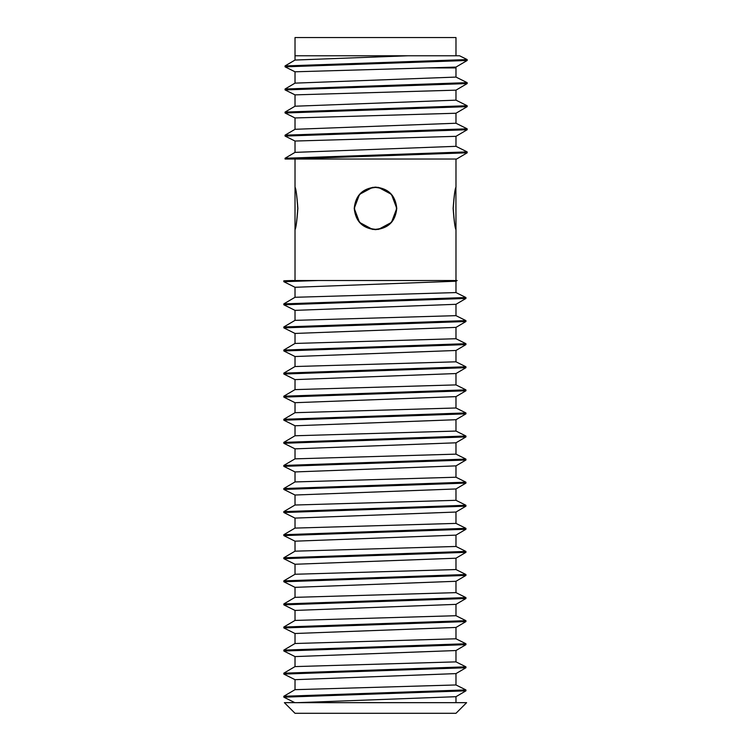 <?xml version="1.0" encoding="UTF-8"?>
<svg xmlns="http://www.w3.org/2000/svg" width="751" height="751" viewBox="0 0 751 751"><rect width="100%" height="100%" fill="white"/><g stroke="black" fill="none" stroke-linecap="round" stroke-linejoin="round"><path stroke-width="1.13" d="M455.979 55.771L455.979 37.55L295.021 37.55L295.021 60.052L285.051 65.928L285.08 66.839L295.021 71.796L295.021 83.136L285.051 89.012L285.08 89.923L295.021 94.87L295.021 106.22L285.051 112.087L285.08 112.997L295.021 117.954L295.021 129.303L285.051 135.171L285.08 136.081L295.021 141.038L295.021 152.378L285.051 158.254L285.07 159.034L456.617 159.034L467.197 152.8L467.16 151.89L455.979 146.323L455.979 136.325L467.197 129.726L467.16 128.815L455.979 123.239L455.979 113.241L467.197 106.642L467.16 105.731L455.979 100.155L455.979 90.158L467.197 83.558L467.16 82.648L455.979 77.081L455.979 67.083L467.197 60.474L467.16 59.564L459.546 55.771L408.103 55.771L295.021 60.052L295.021 55.771L408.103 55.771M427.582 67.919L455.979 67.919L455.979 67.083L295.021 71.796M295.096 229.337L295.021 229.337C295.932 228.097 296.852 221.113 297.79 208.384C296.852 195.654 295.932 188.67 295.021 187.431L295.096 187.431M375.5 187.431C362.771 188.67 355.786 195.654 354.547 208.384C355.786 221.113 362.771 228.097 375.5 229.337C388.229 228.097 395.214 221.113 396.453 208.384C395.214 195.654 388.229 188.67 375.5 187.431M455.979 187.431C455.068 188.67 454.148 195.654 453.21 208.384C454.148 221.113 455.068 228.097 455.979 229.337L455.904 187.431M294.843 702.664L283.84 697.181L283.803 696.271L295.021 689.671L295.021 679.674L283.84 674.098L283.803 673.187L295.021 666.588L295.021 656.59L283.84 651.023L283.803 650.113L295.021 643.504L295.021 633.506L283.84 627.939L283.803 627.029L295.021 620.429L295.021 610.432L283.84 604.855L283.803 603.945L295.021 597.345L295.021 587.348L283.84 581.772L283.803 580.861L295.021 574.262L295.021 564.264L283.84 558.688L283.803 557.777L295.021 551.178L295.021 541.18L283.84 535.613L283.803 534.703L295.021 528.094L295.021 518.106L283.84 512.529L283.803 511.619L295.021 505.019L295.021 495.022L283.84 489.445L283.803 488.535L295.021 481.935L295.021 471.938L283.84 466.362L283.803 465.451L295.021 458.852L295.021 448.854L283.84 443.287L283.803 442.377L295.021 435.768L295.021 425.77L283.84 420.203L283.803 419.293L295.021 412.693L295.021 402.696L283.84 397.119L283.803 396.209L295.021 389.609L295.021 379.612L283.84 374.036L283.803 373.125L295.021 366.526L295.021 356.528L283.84 350.961L283.803 350.05L295.021 343.442L295.021 333.444L283.84 327.877L283.803 326.967L295.021 320.358L295.021 310.37L283.84 304.793L283.803 303.883L295.021 297.283L295.021 287.286L283.84 281.709L283.803 280.799L291.979 280.517L283.803 280.799M283.803 696.271L465.92 689.916L465.949 690.826L455.979 696.693L455.979 702.664M295.021 679.674L455.979 673.609L455.979 684.959L465.92 689.916M455.979 684.959L295.021 689.671M283.84 697.181L465.949 690.826M283.803 673.187L465.92 666.832L465.949 667.742L455.979 673.609M295.021 656.59L455.979 650.535L455.979 661.875L465.92 666.832M455.979 661.875L295.021 666.588M283.84 674.098L465.949 667.742M283.803 650.113L465.92 643.748L465.949 644.658L455.979 650.535M295.021 633.506L455.979 627.451L455.979 638.791L465.92 643.748M455.979 638.791L295.021 643.504M283.84 651.023L465.949 644.658M283.803 627.029L465.92 620.664L465.949 621.575L455.979 627.451M295.021 610.432L455.979 604.367L455.979 615.717L465.92 620.664M455.979 615.717L295.021 620.429M283.84 627.939L465.949 621.575M283.803 603.945L465.92 597.589L465.949 598.5L455.979 604.367M295.021 587.348L455.979 581.283L455.979 592.633L465.92 597.589M455.979 592.633L295.021 597.345M283.84 604.855L465.949 598.5M283.803 580.861L465.92 574.506L465.949 575.416L455.979 581.283M295.021 564.264L455.979 558.209L455.979 569.549L465.92 574.506M455.979 569.549L295.021 574.262M283.84 581.772L465.949 575.416M283.803 557.777L465.92 551.422L465.949 552.332L455.979 558.209M295.021 541.18L455.979 535.125L455.979 546.465L465.92 551.422M455.979 546.465L295.021 551.178M283.84 558.688L465.949 552.332M283.803 534.703L465.92 528.338L465.949 529.248L455.979 535.125M295.021 518.106L455.979 512.041L455.979 523.391L465.92 528.338M455.979 523.391L295.021 528.094M283.84 535.613L465.949 529.248M283.803 511.619L465.92 505.263L465.949 506.174L455.979 512.041M295.021 495.022L455.979 488.957L455.979 500.307L465.92 505.263M455.979 500.307L295.021 505.019M283.84 512.529L465.949 506.174M283.803 488.535L465.92 482.18L465.949 483.09L455.979 488.957M295.021 471.938L455.979 465.873L455.979 477.223L465.92 482.18M455.979 477.223L295.021 481.935M283.84 489.445L465.949 483.09M283.803 465.451L465.92 459.096L465.949 460.006L455.979 465.873M295.021 448.854L455.979 442.799L455.979 454.139L465.92 459.096M455.979 454.139L295.021 458.852M283.84 466.362L465.949 460.006M283.803 442.377L465.92 436.012L465.949 436.922L455.979 442.799M295.021 425.77L455.979 419.715L455.979 431.055L465.92 436.012M455.979 431.055L295.021 435.768M283.84 443.287L465.949 436.922M283.803 419.293L465.92 412.928L465.949 413.839L455.979 419.715M295.021 402.696L455.979 396.631L455.979 407.981L465.92 412.928M455.979 407.981L295.021 412.693M283.84 420.203L465.949 413.839M283.803 396.209L465.92 389.853L465.949 390.764L455.979 396.631M295.021 379.612L455.979 373.547L455.979 384.897L465.92 389.853M455.979 384.897L295.021 389.609M283.84 397.119L465.949 390.764M283.803 373.125L465.92 366.77L465.949 367.68L455.979 373.547M295.021 356.528L455.979 350.473L455.979 361.813L465.92 366.77M455.979 361.813L295.021 366.526M283.84 374.036L465.949 367.68M283.803 350.05L465.92 343.686L465.949 344.596L455.979 350.473M295.021 333.444L455.979 327.389L455.979 338.729L465.92 343.686M455.979 338.729L295.021 343.442M283.84 350.961L465.949 344.596M283.803 326.967L465.92 320.602L465.949 321.512L455.979 327.389M295.021 310.37L455.979 304.305L455.979 315.655L465.92 320.602M455.979 315.655L295.021 320.358M283.84 327.877L465.949 321.512M283.803 303.883L465.92 297.527L465.949 298.438L455.979 304.305M295.021 287.286L455.979 281.221L455.979 292.571L465.92 297.527M455.979 292.571L295.021 297.283M283.84 304.793L465.949 298.438M283.84 281.709L318.086 280.517L291.979 280.517M318.086 280.517L457.181 280.517L455.979 281.221M297.368 702.664L455.979 696.693M455.979 713.3L295.021 713.3L284.385 702.664L466.615 702.664L455.979 713.3M455.979 280.517L455.979 229.646C455.04 228.388 454.092 221.301 453.125 208.384C454.092 195.476 455.04 188.388 455.979 187.121L455.979 159.034L295.021 159.034L295.021 187.121C295.96 188.388 296.908 195.476 297.875 208.384C296.908 221.301 295.96 228.388 295.021 229.646L295.021 280.517M372.684 187.318L359.522 194.368L354.237 208.384L359.522 222.399L372.684 229.459M378.316 229.459L391.478 222.399L396.763 208.384L391.478 194.368L378.316 187.318M354.237 208.384C355.495 195.476 362.583 188.388 375.5 187.121C388.417 188.388 395.505 195.476 396.763 208.384C395.505 221.301 388.417 228.388 375.5 229.646C362.583 228.388 355.495 221.301 354.237 208.384M295.021 94.87L455.979 90.158M455.979 100.155L295.021 106.22M295.021 117.954L455.979 113.241M455.979 123.239L295.021 129.303M295.021 141.038L455.979 136.325M455.979 146.323L295.021 152.378M455.979 77.081L295.021 83.136M467.16 59.564L285.051 65.928M467.197 152.8L288.844 159.034M467.16 151.89L285.051 158.254M467.16 128.815L285.051 135.171M467.197 129.726L285.08 136.081M467.16 105.731L285.051 112.087M467.197 106.642L285.08 112.997M467.16 82.648L285.051 89.012M467.197 83.558L285.08 89.923M467.197 60.474L285.08 66.839M301.855 713.3L449.145 713.3M295.021 229.337L295.021 187.431"/></g></svg>
